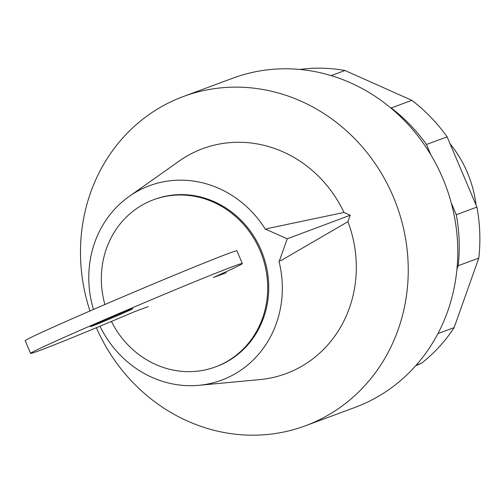 <?xml version="1.0" encoding="UTF-8"?>
<svg xmlns="http://www.w3.org/2000/svg" width="504" height="504" viewBox="0 0 504 504"><rect width="100%" height="100%" fill="white"/><g stroke="black" fill="none" stroke-linecap="round" stroke-linejoin="round"><path stroke-width="0.76" d="M476.091 205.128A112.127 103.597 -110.3 0 0 467.359 172.532A112.127 103.597 -110.3 0 0 450.003 143.672M390.342 107.585L391.199 107.969A163.882 151.408 69.7 0 1 426.466 144.478L430.933 154.999M415.706 365.753L421.52 363.226A163.882 151.408 -110.3 0 0 454.129 327.613L478.8 258.086A163.882 151.408 -110.3 0 0 476.923 207.087L447.105 136.836A163.882 151.408 -110.3 0 0 411.837 100.328L391.199 107.969M411.837 100.328L344.994 70.503L331.185 75.619M447.105 136.836L426.466 144.478M451.256 202.879L456.284 214.729A163.882 151.408 69.7 0 1 458.161 265.728L456.958 269.123M476.923 207.087L456.284 214.729M478.8 258.086L458.161 265.728M454.129 327.613L437.926 333.616M421.52 363.226L416.191 365.205M344.994 70.503A163.882 151.408 -110.3 0 0 299.823 69.457M119.946 314.578A23.001 0.447 157 0 0 132.861 308.65A23.001 0.447 157 0 0 103.433 320.695A23.001 0.447 157 0 0 90.518 326.624A23.001 0.447 157 0 0 92.194 326.101A23.001 0.447 157 0 0 119.946 314.578M226.214 272.746L213.274 277.54A115.007 2.224 -23 0 0 242.317 263.529A115.007 2.224 -23 0 0 135.582 306.419A115.007 2.224 -23 0 0 30.593 353.405A115.007 2.224 -23 0 0 135.286 311.384L148.22 306.589M242.317 263.529L236.924 250.828A115.007 2.224 157 0 0 130.19 293.719A115.007 2.224 157 0 0 25.2 340.704L30.593 353.405M111.428 321.439A89.126 82.341 -110.3 0 0 215.473 366.899A89.126 82.341 -110.3 0 0 260.07 250.532A89.126 82.341 -110.3 0 0 153.569 199.742A89.126 82.341 -110.3 0 0 104.901 304.523M215.473 366.899L216.506 366.515A89.126 82.341 -110.3 0 0 261.103 250.148A89.126 82.341 -110.3 0 0 154.602 199.357L153.569 199.742M96.365 327.713A175.587 162.219 -110.3 0 0 305.336 425.817A175.587 162.219 -110.3 0 0 393.208 196.566A175.587 162.219 -110.3 0 0 183.387 96.503A175.587 162.219 -110.3 0 0 89.964 310.974M305.336 425.817L354.866 407.471A175.587 162.219 -110.3 0 0 442.733 178.227A175.587 162.219 -110.3 0 0 232.917 78.158L183.387 96.503M350.204 215.227L343.999 212.461L268.298 228.375L265.866 229.282L287.236 238.808L350.204 215.227L347.911 221.678L281.774 260.127L278.964 261.198L281.774 260.127M287.236 238.808L279.342 261.034M265.866 229.282L265.488 229.446A103.692 95.798 -110.3 0 0 129.074 196.497A103.692 95.798 -110.3 0 0 93.46 309.456M343.999 212.461A119.952 110.817 -110.3 0 0 179.027 161.167L129.074 196.497M99.987 326.208A103.692 95.798 -110.3 0 0 198.992 385.308L259.913 379.588A119.952 110.817 -110.3 0 0 347.911 221.678M198.992 385.308A103.692 95.798 -110.3 0 0 278.964 261.198"/></g></svg>
